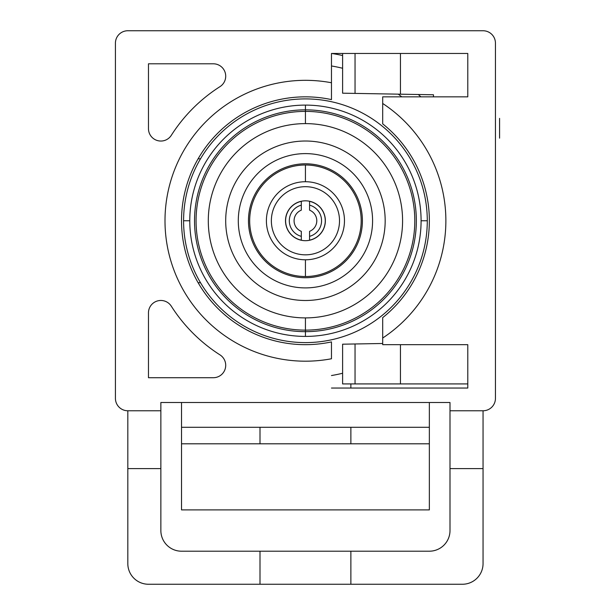 <?xml version="1.0" encoding="UTF-8"?>
<svg xmlns="http://www.w3.org/2000/svg" width="615" height="615" viewBox="0 0 615 615"><rect width="100%" height="100%" fill="white"/><g stroke="black" fill="none" stroke-linecap="round" stroke-linejoin="round"><path stroke-width="0.92" d="M127.82 410.766A12.392 12.392 0 0 1 115.428 398.374L115.428 43.142A12.392 12.392 0 0 1 127.82 30.75L483.052 30.75A12.392 12.392 0 0 1 495.444 43.142L495.444 398.374A12.392 12.392 0 0 1 483.052 410.766L450.003 410.766L450.003 402.502L160.861 402.502L160.861 410.766L127.82 410.766L160.861 410.766L160.861 530.553A20.656 20.656 0 0 0 181.517 551.201L429.355 551.201A20.656 20.656 0 0 0 450.003 530.553L450.003 402.502L160.861 402.502L160.861 468.592L127.82 468.592L127.82 410.766L127.82 468.592L160.861 468.592L160.861 530.553A20.656 20.656 0 0 0 181.517 551.201L259.999 551.201L259.999 584.25L148.469 584.25A20.656 20.656 0 0 1 127.82 563.594L127.82 468.592L127.82 563.594A20.656 20.656 0 0 0 148.469 584.25L259.999 584.25L259.999 551.201L429.355 551.201A20.656 20.656 0 0 0 450.003 530.553L450.003 410.766L483.052 410.766L483.052 468.592L450.003 468.592L483.052 468.592L483.052 563.594A20.656 20.656 0 0 1 462.395 584.25L259.999 584.25L350.873 584.25L350.873 551.201L350.873 584.25L462.395 584.25A20.656 20.656 0 0 0 483.052 563.594L483.052 410.766A12.392 12.392 0 0 0 495.444 398.374L495.444 43.142A12.392 12.392 0 0 0 483.052 30.75L127.82 30.75A12.392 12.392 0 0 0 115.428 43.142L115.428 398.374A12.392 12.392 0 0 0 127.82 410.766M148.469 128.65A12.392 12.392 0 0 0 171.316 135.308A159.031 159.031 0 0 1 219.986 86.638A12.392 12.392 0 0 0 213.328 63.799L148.469 63.799L148.469 128.65L148.469 63.799L213.328 63.799A12.392 12.392 0 0 1 219.986 86.638A159.031 159.031 0 0 0 171.316 135.308M213.328 377.718L148.469 377.718L148.469 312.866L148.469 377.718L213.328 377.718A12.392 12.392 0 0 0 219.986 354.878A159.031 159.031 0 0 1 171.316 306.209A12.392 12.392 0 0 0 148.469 312.866A12.392 12.392 0 0 1 171.316 306.209A159.031 159.031 0 0 0 219.986 354.878M382.691 317.64L382.691 338.035A140.443 140.443 0 0 0 382.691 103.474L382.691 123.869A123.915 123.915 0 0 1 382.691 317.64L382.691 344.677L467.784 344.677L467.784 388.05L331.47 388.05L467.784 388.05L467.784 344.677L382.691 344.677L382.691 338.035A140.443 140.443 0 0 0 382.691 103.474L382.691 96.839L467.784 96.839L467.784 53.467L331.47 53.467L331.47 82.756A140.443 140.443 0 0 0 164.997 220.754A140.443 140.443 0 0 0 331.47 358.76L331.47 341.909A123.915 123.915 0 0 1 181.517 220.754A123.915 123.915 0 0 1 331.47 99.607L331.47 82.756A140.443 140.443 0 0 0 164.997 220.754A140.443 140.443 0 0 0 331.47 358.76L331.47 341.909M420.868 96.839A169.356 169.356 0 0 0 418.315 94.51A169.356 169.356 0 0 1 420.868 96.839M342.609 55.535A169.356 169.356 0 0 0 331.793 53.467A169.356 169.356 0 0 1 342.609 55.535M181.517 402.502L181.517 509.897L429.355 509.897L429.355 443.807L429.355 509.897L181.517 509.897L181.517 443.807L429.355 443.807L429.355 402.502M181.517 427.287L429.355 427.287M259.999 443.807L259.999 427.287L259.999 443.807M350.873 427.287L350.873 443.807L350.873 427.287M331.47 375.542A156.963 156.963 0 0 0 342.609 373.251A156.963 156.963 0 0 1 331.47 375.542M401.779 96.839A156.963 156.963 0 0 0 398.228 94.157A156.963 156.963 0 0 1 401.779 96.839M342.609 68.257A156.963 156.963 0 0 0 331.47 65.966A156.963 156.963 0 0 1 342.609 68.257M198.122 158.801L200.513 158.801L198.122 158.801M350.873 383.914L350.873 388.05L350.873 383.914M200.513 282.716L198.122 282.716L200.513 282.716M429.355 344.677L467.784 344.677M467.784 96.839L429.355 96.839M331.47 99.607L331.47 53.467L467.784 53.467L400.442 53.467L400.442 94.195L433.483 94.772L433.483 96.839M382.691 96.839L382.691 123.869M499.572 118.372L499.572 138.144M421.091 220.754L427.287 220.754A121.855 121.855 0 0 0 305.432 98.907A121.855 121.855 0 0 0 183.585 220.754L189.781 220.754L183.585 220.754A121.855 121.855 0 0 0 305.432 342.609A121.855 121.855 0 0 0 427.287 220.754L421.091 220.754M305.432 336.413A115.658 115.658 0 0 0 421.091 220.754A115.658 115.658 0 0 0 305.432 105.104A115.658 115.658 0 0 1 421.091 220.754A115.658 115.658 0 0 1 305.432 336.413L305.432 331.67A110.915 110.915 0 0 0 416.347 220.754A110.915 110.915 0 0 0 305.432 109.847L305.432 105.104L305.432 109.847A110.915 110.915 0 0 1 416.347 220.754A110.915 110.915 0 0 1 305.432 331.67L305.432 330.124A109.362 109.362 0 0 0 414.802 220.754A109.362 109.362 0 0 0 305.432 111.392L305.432 109.847A110.915 110.915 0 0 0 194.525 220.754A110.915 110.915 0 0 0 305.432 331.67L305.432 336.413A115.658 115.658 0 0 1 189.781 220.754A115.658 115.658 0 0 1 305.432 105.104M305.432 111.392L305.432 122.447L305.432 111.392A109.362 109.362 0 0 0 196.07 220.754A109.362 109.362 0 0 0 305.432 330.124A109.362 109.362 0 0 0 414.802 220.754A109.362 109.362 0 0 0 305.432 111.392A109.362 109.362 0 0 0 196.07 220.754A109.362 109.362 0 0 0 305.432 330.124L305.432 331.67A110.915 110.915 0 0 1 194.525 220.754A110.915 110.915 0 0 1 305.432 109.847L305.432 111.392M305.432 319.062L305.432 330.124L305.432 319.062M305.432 200.821A19.934 19.934 0 0 1 325.366 220.754A19.934 19.934 0 0 1 305.432 240.688A19.934 19.934 0 0 1 285.498 220.754A19.934 19.934 0 0 1 305.432 200.821M305.432 317.901A97.147 97.147 0 0 0 402.579 220.754A97.147 97.147 0 0 0 305.432 123.615A97.147 97.147 0 0 0 208.293 220.754A97.147 97.147 0 0 0 305.432 317.901A97.147 97.147 0 0 0 402.579 220.754A97.147 97.147 0 0 0 305.432 123.615L305.432 116.458L305.432 123.615A97.147 97.147 0 0 0 208.293 220.754A97.147 97.147 0 0 0 305.432 317.901L305.432 325.058L305.432 317.901M305.432 277.726A56.964 56.964 0 0 1 248.468 220.754A56.964 56.964 0 0 1 305.432 163.79A56.964 56.964 0 0 1 362.404 220.754A56.964 56.964 0 0 1 305.432 277.726M305.432 254.833A34.079 34.079 0 0 0 339.511 220.754A34.079 34.079 0 0 0 305.432 186.683A34.079 34.079 0 0 1 339.511 220.754A34.079 34.079 0 0 1 305.432 254.833A34.079 34.079 0 0 1 271.361 220.754A34.079 34.079 0 0 1 305.432 186.683A34.079 34.079 0 0 0 271.361 220.754A34.079 34.079 0 0 0 305.432 254.833M305.432 259.791A39.037 39.037 0 0 0 344.469 220.754A39.037 39.037 0 0 0 305.432 181.725A39.037 39.037 0 0 0 266.403 220.754A39.037 39.037 0 0 0 305.432 259.791A39.037 39.037 0 0 0 344.469 220.754A39.037 39.037 0 0 0 305.432 181.725L305.432 164.997A55.765 55.765 0 0 1 361.197 220.754A55.765 55.765 0 0 1 305.432 276.519L305.432 259.791L305.432 276.519A55.765 55.765 0 0 1 249.675 220.754A55.765 55.765 0 0 1 305.432 164.997L305.432 181.725A39.037 39.037 0 0 0 266.403 220.754A39.037 39.037 0 0 0 305.432 259.791M301.304 236.345L301.304 240.15A19.826 19.826 0 0 1 301.304 201.366L301.304 205.164A16.128 16.128 0 0 0 301.304 236.345A16.128 16.128 0 0 1 301.304 205.164L301.304 210.176A11.362 11.362 0 0 0 301.304 231.34L301.304 236.345M309.568 240.15L309.568 236.345A16.128 16.128 0 0 0 309.568 205.164L309.568 201.366A19.826 19.826 0 0 1 309.568 240.15M309.568 236.345L309.568 231.34A11.362 11.362 0 0 0 309.568 210.176L309.568 205.164A16.128 16.128 0 0 1 309.568 236.345M225.697 220.754A79.735 79.735 0 0 0 305.432 300.497A79.735 79.735 0 0 0 385.175 220.754A79.735 79.735 0 0 0 305.432 141.019A79.735 79.735 0 0 0 225.697 220.754A79.735 79.735 0 0 0 305.432 300.497A79.735 79.735 0 0 0 385.175 220.754A79.735 79.735 0 0 0 305.432 141.019A79.735 79.735 0 0 0 225.697 220.754M305.432 153.612A67.15 67.15 0 0 1 372.582 220.754A67.15 67.15 0 0 1 305.432 287.905A67.15 67.15 0 0 1 238.289 220.754A67.15 67.15 0 0 1 305.432 153.612A67.15 67.15 0 0 0 238.289 220.754A67.15 67.15 0 0 0 305.432 287.905A67.15 67.15 0 0 0 372.582 220.754A67.15 67.15 0 0 0 305.432 153.612M382.691 343.493L342.609 344.192L342.609 383.914L355.047 383.914L355.047 343.977L355.047 383.914L400.442 383.914L400.442 344.677L400.442 383.914L467.784 383.914M342.609 53.467L342.609 93.188L355.047 93.403L355.047 53.467L355.047 93.403L400.442 94.195L400.442 53.467"/></g></svg>
